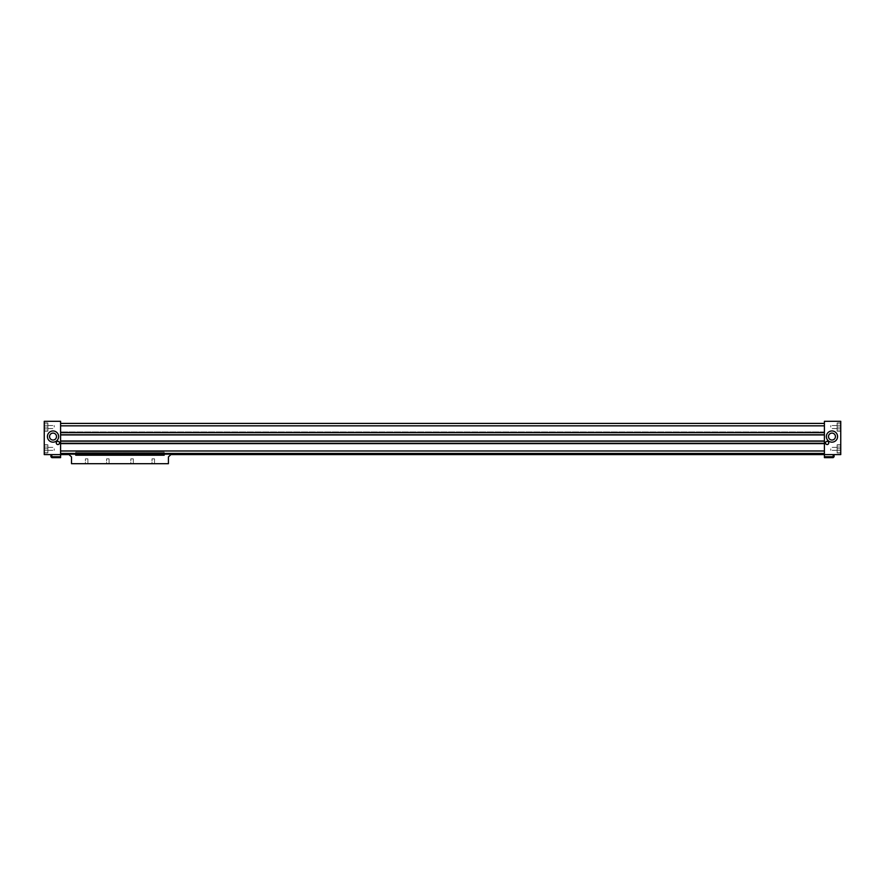 <?xml version="1.0" encoding="UTF-8"?>
<svg xmlns="http://www.w3.org/2000/svg" width="885" height="885" viewBox="0 0 885 885"><rect width="100%" height="100%" fill="white"/><g stroke="black" fill="none" stroke-linecap="round" stroke-linejoin="round"><path stroke-width="0.66" stroke-dasharray="4.42 3.32" d="M60.6 450.985L60.6 443.252L60.6 453.408L824.4 453.408L824.4 450.985L824.4 453.408L60.6 453.408L60.6 450.985L824.4 450.985L824.4 443.252L824.4 450.985M60.6 443.252L60.6 443.96L60.6 443.252L824.4 443.252L824.4 423.417L824.4 425.84L60.6 425.84L60.6 432.654L60.6 425.84M60.6 423.417L824.4 423.417M60.6 453.408L60.6 454.613L60.6 453.408L824.4 453.408L824.4 454.613L824.4 453.408M824.4 425.84L824.4 443.96L60.6 443.96L60.6 431.957L60.6 443.96L824.4 443.96L824.4 443.252M51.817 454.613L60.6 454.613L44.25 454.613L44.25 421.304L60.6 421.304L60.6 456.737L50.91 456.737L51.817 457.645L51.817 454.613L50.91 454.613L824.4 454.613L824.4 456.737L834.09 456.737L833.183 457.645L833.183 454.613L834.09 454.613L824.4 454.613L833.183 454.613M51.817 457.645L60.6 457.645L60.6 456.737M824.4 421.304L824.4 454.613L840.75 454.613L840.75 421.304L824.4 421.304M833.183 457.645L824.4 457.645L824.4 456.737M68.953 454.613L75.745 454.613M164.179 454.613L170.982 454.613M54.239 448.861L54.239 450.354L54.239 448.861M47.89 448.861L47.89 444.768L47.89 452.943L47.89 444.768L47.89 452.943L47.89 447.047L47.89 450.675L47.89 448.861L44.25 448.861L44.25 450.675L47.89 450.675L44.25 450.675L44.25 448.861L47.89 448.861L44.25 448.861L44.25 447.047L44.25 452.799L44.25 444.768L44.25 452.943L44.25 444.768L44.25 452.943L44.25 447.047L47.89 447.047L44.25 447.047L47.89 447.047L44.25 447.047L44.25 448.861L47.89 448.861M54.239 427.057L54.239 425.563L54.239 427.057M47.89 427.057L47.89 422.964L47.89 431.139L47.89 422.964L47.89 431.139L47.89 425.242L47.89 427.057L44.25 427.057L44.25 428.871L47.89 428.871L44.25 428.871L44.25 427.057L47.89 427.057L44.25 427.057L44.25 425.242L44.25 430.995L44.25 422.964L44.25 431.139L44.25 422.964L44.25 431.139L44.25 427.057L44.25 428.871L47.89 428.871L44.25 428.871L44.25 427.057L47.89 427.057M44.25 425.242L47.89 425.242L44.25 425.242L44.25 427.057L44.25 425.242L47.89 425.242L44.25 425.242M44.25 450.675L47.89 450.675L44.25 450.675L44.25 448.861L44.25 450.675M59.483 442.92A1.604 1.604 0 0 1 57.071 444.314A1.604 1.604 0 0 1 57.071 441.538A1.604 1.604 0 0 1 59.483 442.92M56.496 436.559A3.463 3.463 0 0 1 51.297 439.568A3.463 3.463 0 0 1 51.297 433.562A3.463 3.463 0 0 1 56.496 436.559M58.631 436.559A5.598 5.598 0 0 1 50.235 441.416A5.598 5.598 0 0 1 50.235 431.714A5.598 5.598 0 0 1 58.631 436.559M50.91 454.613L50.91 456.737M837.11 427.057L837.11 422.964L837.11 431.139L837.11 422.964L837.11 431.139L837.11 425.242L837.11 427.057L840.75 427.057L840.75 425.242L837.11 425.242L840.75 425.242L840.75 428.871L840.75 427.057L837.11 427.057L840.75 427.057L840.75 423.118L840.75 431.139L840.75 422.964L840.75 431.139L840.75 422.964L840.75 427.057L840.75 425.242L837.11 425.242L840.75 425.242L840.75 428.871L837.11 428.871L840.75 428.871L840.75 427.057L837.11 427.057M830.761 427.057L830.761 425.563L830.761 427.057M837.11 448.861L837.11 444.768L837.11 452.943L837.11 444.768L837.11 452.943L837.11 447.047L837.11 450.675L837.11 448.861L840.75 448.861L840.75 447.047L837.11 447.047L840.75 447.047L840.75 450.675L840.75 448.861L837.11 448.861L840.75 448.861L840.75 444.923L840.75 452.943L840.75 444.768L840.75 452.943L840.75 444.768L840.75 448.861L840.75 447.047L840.75 448.861L837.11 448.861M830.761 448.861L830.761 450.354L830.761 448.861M840.75 450.675L837.11 450.675L840.75 450.675L840.75 448.861L840.75 450.675L837.11 450.675L840.75 450.675M840.75 428.871L837.11 428.871L840.75 428.871M840.75 447.047L837.11 447.047L840.75 447.047M825.517 442.92A1.604 1.604 0 0 0 827.929 444.314A1.604 1.604 0 0 0 827.929 441.538A1.604 1.604 0 0 0 825.517 442.92M828.504 436.559A3.463 3.463 0 0 0 833.703 439.568A3.463 3.463 0 0 0 833.703 433.562A3.463 3.463 0 0 0 828.504 436.559M826.369 436.559A5.598 5.598 0 0 0 834.765 441.416A5.598 5.598 0 0 0 834.765 431.714A5.598 5.598 0 0 0 826.369 436.559M834.09 454.613L834.09 456.737M824.4 434.933L60.6 434.933M824.4 440.984L60.6 440.984M824.4 434.767L60.6 434.767M824.4 431.957L60.6 431.957L824.4 431.957M824.4 432.654L60.6 432.654M824.4 441.15L60.6 441.15M164.179 453.529L164.179 452.191L75.745 452.191L164.179 452.191L164.179 455.222L75.745 455.222L75.745 452.191L75.745 455.222L164.179 455.222L164.179 453.529L164.179 455.222L75.745 455.222L75.745 453.529L67.868 453.64L71.508 456.914L71.508 463.696L168.416 463.696L168.416 456.914L172.055 453.529L164.179 453.529M85.403 463.696L87.903 463.696L85.403 463.696L85.403 458.85L87.903 458.85L85.403 458.85L87.903 458.85L85.403 458.85L85.403 463.696L87.903 463.696L85.403 463.696M106.598 463.696L109.098 463.696L106.598 463.696L106.598 458.85L109.098 458.85L106.598 458.85L109.098 458.85L106.598 458.85L106.598 463.696L109.098 463.696L106.598 463.696M130.825 463.696L133.325 463.696L130.825 463.696L130.825 458.85L133.325 458.85L130.825 458.85L133.325 458.85L130.825 458.85L130.825 463.696L133.325 463.696L130.825 463.696M152.021 463.696L154.532 463.696L152.021 463.696L152.021 458.85L154.532 458.85L152.021 458.85L154.532 458.85L152.021 458.85L152.021 463.696L154.532 463.696L152.021 463.696M168.416 463.696L71.508 463.397L168.416 463.696M47.89 450.354L54.239 450.354L47.89 450.354M47.89 447.367L54.239 447.367L47.89 447.367M47.89 428.539L54.239 428.539L47.89 428.539M47.89 425.563L54.239 425.563L47.89 425.563M44.25 452.799L47.89 452.799L44.25 452.799M44.25 444.923L47.89 444.923L44.25 444.923M44.25 452.943L47.89 452.943L44.25 452.943M44.25 444.768L47.89 444.768L44.25 444.768M44.25 430.995L47.89 430.995L44.25 430.995M44.25 423.118L47.89 423.118L44.25 423.118M44.25 431.139L47.89 431.139L44.25 431.139M44.25 422.964L47.89 422.964L44.25 422.964M837.11 425.563L830.761 425.563L837.11 425.563M837.11 428.539L830.761 428.539L837.11 428.539M837.11 447.367L830.761 447.367L837.11 447.367M837.11 450.354L830.761 450.354L837.11 450.354M840.75 444.923L837.11 444.923L840.75 444.923M840.75 452.799L837.11 452.799L840.75 452.799M840.75 444.768L837.11 444.768L840.75 444.768M840.75 452.943L837.11 452.943L840.75 452.943M840.75 423.118L837.11 423.118L840.75 423.118M840.75 430.995L837.11 430.995L840.75 430.995M840.75 422.964L837.11 422.964L840.75 422.964M840.75 431.139L837.11 431.139L840.75 431.139M87.903 463.696L87.903 458.85L87.903 463.696M109.098 463.696L109.098 458.85L109.098 463.696M133.325 463.696L133.325 458.85L133.325 463.696M154.532 463.696L154.532 458.85L154.532 463.696"/><path stroke-width="1.33" d="M60.6 453.408L824.4 453.408M824.4 450.985L60.6 450.985M60.6 425.84L824.4 425.84M824.4 423.417L60.6 423.417M60.6 432.654L824.4 432.654M68.953 454.613L60.6 454.613L60.6 421.304L44.25 421.304L44.25 454.613L60.6 454.613L60.6 457.645L51.817 457.645L50.91 456.737L60.6 456.737M170.982 454.613L824.4 454.613L824.4 457.645L833.183 457.645L833.183 456.737L824.4 456.737M824.4 454.613L824.4 421.304L840.75 421.304L840.75 454.613L824.4 454.613M75.745 454.613L164.179 454.613M59.483 442.92A1.604 1.604 0 0 1 57.071 444.314A1.604 1.604 0 0 1 57.071 441.538A1.604 1.604 0 0 1 59.483 442.92M56.496 436.559A3.463 3.463 0 0 1 51.297 439.568A3.463 3.463 0 0 1 51.297 433.562A3.463 3.463 0 0 1 56.496 436.559M58.631 436.559A5.598 5.598 0 0 1 50.235 441.416A5.598 5.598 0 0 1 50.235 431.714A5.598 5.598 0 0 1 58.631 436.559M51.817 457.645L51.817 454.613M50.91 456.737L50.91 454.613M825.517 442.92A1.604 1.604 0 0 1 827.929 441.538A1.604 1.604 0 0 1 827.929 444.314A1.604 1.604 0 0 1 825.517 442.92M828.504 436.559A3.463 3.463 0 0 1 833.703 433.562A3.463 3.463 0 0 1 833.703 439.568A3.463 3.463 0 0 1 828.504 436.559M826.369 436.559A5.598 5.598 0 0 1 834.765 431.714A5.598 5.598 0 0 1 834.765 441.416A5.598 5.598 0 0 1 826.369 436.559M833.183 457.645L834.09 456.737L833.183 456.737L833.183 454.613M834.09 456.737L834.09 454.613M824.4 440.984L60.6 440.984M824.4 434.933L60.6 434.933M824.4 434.767L60.6 434.767M824.4 443.252L60.6 443.252M824.4 441.15L60.6 441.15M168.416 463.696L71.508 463.696L71.508 456.914L67.868 453.529L75.745 453.529L75.745 455.222L164.179 455.222L164.179 453.529L172.055 453.529L168.416 456.914L168.416 463.696"/></g></svg>
